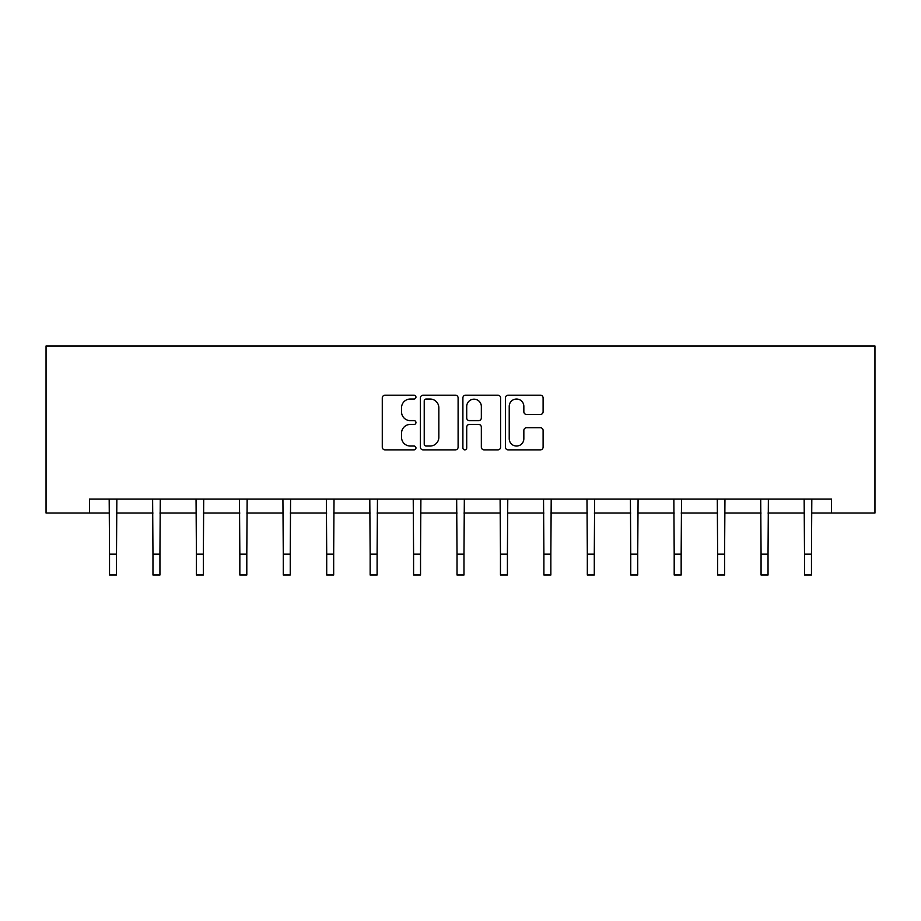 <?xml version="1.0" encoding="UTF-8"?>
<svg xmlns="http://www.w3.org/2000/svg" width="921" height="921" viewBox="0 0 921 921"><rect width="100%" height="100%" fill="white"/><g stroke="black" fill="none" stroke-linecap="round" stroke-linejoin="round"><path stroke-width="1.38" d="M415.947 397.124A1.911 1.911 0 0 0 414.036 395.201L385.001 395.201A2.728 2.728 0 0 0 382.273 397.941L382.273 447.134A2.728 2.728 0 0 0 385.001 449.862L414.036 449.862A1.911 1.911 0 0 0 415.947 447.951A1.911 1.911 0 0 0 414.036 446.04L410.282 446.04A8.75 8.75 0 0 1 401.533 437.291L401.533 433.192A8.75 8.75 0 0 1 410.282 424.443L414.036 424.443A1.911 1.911 0 0 0 415.947 422.532A1.911 1.911 0 0 0 414.036 420.621L410.282 420.621A8.75 8.75 0 0 1 401.533 411.871L401.533 407.773A8.75 8.75 0 0 1 410.282 399.035L414.036 399.035A1.911 1.911 0 0 0 415.947 397.124M540.374 414.473A2.728 2.728 0 0 0 543.102 411.745L543.102 397.941A2.728 2.728 0 0 0 540.374 395.201L508.127 395.201A2.728 2.728 0 0 0 505.387 397.941L505.387 447.134A2.728 2.728 0 0 0 508.127 449.862L540.374 449.862A2.728 2.728 0 0 0 543.102 447.134L543.102 430.464A2.728 2.728 0 0 0 540.374 427.724L526.57 427.724A2.728 2.728 0 0 0 523.842 430.464L523.842 438.73A7.31 7.31 0 0 1 516.531 446.04A7.31 7.31 0 0 1 509.221 438.73L509.221 406.345A7.31 7.31 0 0 1 516.531 399.035A7.31 7.31 0 0 1 523.842 406.345L523.842 411.745A2.728 2.728 0 0 0 526.57 414.473L540.374 414.473M89.487 513.032L89.487 499.101L831.513 499.101L831.513 513.032L874.95 513.032L874.95 345.962L46.05 345.962L46.05 513.032L109.53 513.032M458.105 397.941A2.728 2.728 0 0 0 455.377 395.201L423.13 395.201A2.728 2.728 0 0 0 420.39 397.941L420.39 447.134A2.728 2.728 0 0 0 423.13 449.862L455.377 449.862A2.728 2.728 0 0 0 458.105 447.134L458.105 397.941M465.623 395.201L497.87 395.201A2.728 2.728 0 0 1 500.61 397.941L500.61 447.134A2.728 2.728 0 0 1 497.87 449.862L484.078 449.862A2.728 2.728 0 0 1 481.338 447.134L481.338 427.183A2.728 2.728 0 0 0 478.609 424.443L469.445 424.443A2.728 2.728 0 0 0 466.717 427.183L466.717 447.951A1.911 1.911 0 0 1 464.806 449.862A1.911 1.911 0 0 1 462.895 447.951L462.895 397.941A2.728 2.728 0 0 1 465.623 395.201M116.495 513.032L152.967 513.032M159.932 513.032L196.403 513.032M203.368 513.032L239.84 513.032M246.805 513.032L283.277 513.032M290.242 513.032L326.713 513.032M333.678 513.032L370.15 513.032M377.103 513.032L413.587 513.032M420.54 513.032L457.023 513.032M463.977 513.032L500.46 513.032M507.413 513.032L543.897 513.032M550.85 513.032L587.322 513.032M594.287 513.032L630.758 513.032M637.723 513.032L674.195 513.032M681.16 513.032L717.632 513.032M724.597 513.032L761.068 513.032M768.033 513.032L804.505 513.032M811.47 513.032L831.513 513.032M426.135 399.035A1.911 1.911 0 0 0 424.224 400.946L424.224 444.129A1.911 1.911 0 0 0 426.135 446.04L430.095 446.04A8.75 8.75 0 0 0 438.845 437.291L438.845 407.773A8.75 8.75 0 0 0 430.095 399.035L426.135 399.035M481.338 406.483A7.31 7.31 0 0 0 474.027 399.173A7.31 7.31 0 0 0 466.717 406.483L466.717 417.892A2.728 2.728 0 0 0 469.445 420.621L478.609 420.621A2.728 2.728 0 0 0 481.338 417.892L481.338 406.483M109.185 499.101L109.53 554.154L116.495 554.154L116.852 499.101M109.53 554.154L109.53 575.038L116.495 575.038L116.495 554.154M152.621 499.101L152.967 554.154L159.932 554.154L160.289 499.101M152.967 554.154L152.967 575.038L159.932 575.038L159.932 554.154M196.046 499.101L196.403 554.154L203.368 554.154L203.714 499.101M196.403 554.154L196.403 575.038L203.368 575.038L203.368 554.154M239.483 499.101L239.84 554.154L246.805 554.154L247.15 499.101M239.84 554.154L239.84 575.038L246.805 575.038L246.805 554.154M282.92 499.101L283.277 554.154L290.242 554.154L290.587 499.101M283.277 554.154L283.277 575.038L290.242 575.038L290.242 554.154M326.356 499.101L326.713 554.154L333.678 554.154L334.024 499.101M326.713 554.154L326.713 575.038L333.678 575.038L333.678 554.154M369.793 499.101L370.15 554.154L377.103 554.154L377.46 499.101M370.15 554.154L370.15 575.038L377.103 575.038L377.103 554.154M413.23 499.101L413.587 554.154L420.54 554.154L420.897 499.101M413.587 554.154L413.587 575.038L420.54 575.038L420.54 554.154M456.666 499.101L457.023 554.154L463.977 554.154L464.334 499.101M457.023 554.154L457.023 575.038L463.977 575.038L463.977 554.154M500.103 499.101L500.46 554.154L507.413 554.154L507.77 499.101M500.46 554.154L500.46 575.038L507.413 575.038L507.413 554.154M543.54 499.101L543.897 554.154L550.85 554.154L551.207 499.101M543.897 554.154L543.897 575.038L550.85 575.038L550.85 554.154M586.976 499.101L587.322 554.154L594.287 554.154L594.644 499.101M587.322 554.154L587.322 575.038L594.287 575.038L594.287 554.154M630.413 499.101L630.758 554.154L637.723 554.154L638.08 499.101M630.758 554.154L630.758 575.038L637.723 575.038L637.723 554.154M673.85 499.101L674.195 554.154L681.16 554.154L681.517 499.101M674.195 554.154L674.195 575.038L681.16 575.038L681.16 554.154M717.286 499.101L717.632 554.154L724.597 554.154L724.954 499.101M717.632 554.154L717.632 575.038L724.597 575.038L724.597 554.154M760.711 499.101L761.068 554.154L768.033 554.154L768.379 499.101M761.068 554.154L761.068 575.038L768.033 575.038L768.033 554.154M804.148 499.101L804.505 554.154L811.47 554.154L811.815 499.101M804.505 554.154L804.505 575.038L811.47 575.038L811.47 554.154"/></g></svg>
